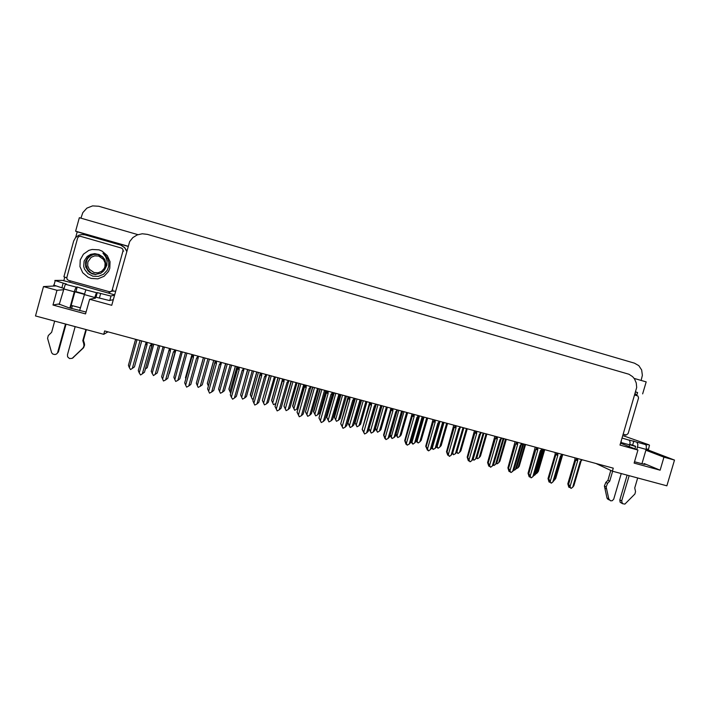 <?xml version="1.0" encoding="UTF-8"?>
<svg xmlns="http://www.w3.org/2000/svg" width="710" height="710" viewBox="0 0 710 710"><rect width="100%" height="100%" fill="white"/><g stroke="black" fill="none" stroke-linecap="round" stroke-linejoin="round"><path stroke-width="1.06" d="M84.1 294.268L74.905 291.801M80.39 307.785L71.177 305.362M595.823 463.426L612.348 471.191L666.859 485.862L674.5 460.089L663.948 457.187L660.096 470.197L644.174 463.532L645.665 464.331L644.325 464.296L634.5 461.793M80.949 218.165L82.839 212.601L86.886 208.119L92.584 205.864L98.788 206.29L634.447 363.147L638.831 365.685L641.663 370.025L642.381 375.306L641.174 380.427M620.593 443.2L637.971 450.042L620.025 445.108L636.657 387.509L636.284 382.974L634.5 378.874L632.619 376.62L629.007 374.241L147.476 234.406L142.302 233.794L137.243 234.886L132.885 237.575L129.699 241.56L111.71 305.344L89.611 299.274L95.53 298.147L95.104 297.783M635.592 446.51L629.788 444.726M89.611 299.274L85.582 313.918L52.957 305.043L58.726 303.995L68.595 307.696L86.096 312.054M145.461 368.96L147.21 367.691L153.742 344.155M128.395 365.277L129.291 367.585L136.932 339.992L135.539 339.469L128.395 365.277L135.574 339.256M140.332 340.534L141.654 340.889M136.932 339.992L136.773 339.575M141.751 340.915L134.465 366.875L141.601 341.102M139.976 340.809L132.335 368.383L134.465 366.875M152.472 343.809L144.485 372.209L152.348 343.782M151.354 343.507L150.973 344.882L151.842 344.394L152.029 344.936M150.973 344.882L150.156 345.557L151.798 345.85M150.156 345.557L142.328 373.771L144.485 372.209M145.639 344.199L138.29 370.576L145.594 344.181L147.05 344.723L147.076 342.353M145.63 344.048L146.065 342.859L146.695 343.729M138.29 370.576L139.222 372.945L147.05 344.723M641.911 463.781L646.278 448.942L646.278 445.543L645.425 444.513L636.879 442.152L637.926 444.717L636.817 449.59M635.219 393.535L636.666 395.523M644.955 444.336L648.94 444.815L622.839 435.567M649.446 445.197L648.523 449.306L646.295 448.88M621.472 440.218L620.859 443.306M621.277 473.588L613.688 499.228L612.189 500.701L610.582 500.834L608.781 499.006L606.189 486.953L607.574 483.306L605.79 482.401L607.902 480.324L610.804 470.464M629.237 446.608L630.107 442.552L629.468 440.253L622.102 438.061M609.162 499.92L607.059 498.269L604.405 486.03L605.79 482.401M637.704 478.016L634.775 487.912L635.557 491.56L634.944 494.027L624.898 504.127L622.368 503.638L621.685 500.887L619.839 499.911L620.105 502.139L621.889 503.275M169.024 373.806L175.867 350.119L169.344 373.558M191.984 354.467L185.532 377.622L185.843 378.67M213.745 360.343L207.302 383.391L208.296 385.876L215.316 360.769M235.33 366.165L228.895 389.115L229.96 391.609L236.971 366.608M163.149 346.693L155.179 374.418L153.44 375.599L151.221 371.303L158.41 345.415M158.374 345.557L159.626 345.743M164.471 347.048L157.247 372.901L164.427 347.039M162.803 346.968L164.374 347.252M155.179 374.418L157.247 372.901M173.861 377.294L181.041 351.521L173.861 377.294L174.829 379.61L182.284 351.858M185.78 352.799L187.014 353.127M180.988 351.725L182.443 352.267M185.434 353.074L177.82 380.4L179.834 378.874L186.952 353.34M203.424 357.556L196.315 383.231L203.486 357.574M208.216 358.852L209.406 359.171M203.424 357.778L204.755 357.92M196.315 383.231L197.3 385.548L204.906 358.319M207.87 359.118L200.264 386.329L202.235 384.802L209.335 359.375M225.62 363.547L218.565 389.115L225.736 363.573M230.466 364.851L231.602 365.162M225.665 363.777L227.023 363.928M218.565 389.115L219.585 391.432L227.182 364.328M230.12 365.126L222.523 392.213L224.44 390.669L231.531 365.366M175.636 350.065L167.746 378.35L175.618 350.057M174.651 349.79L174.269 351.166L175.13 350.669L175.299 351.21M174.269 351.166L173.462 351.832L175.05 352.116M173.462 351.832L165.652 379.912L167.746 378.35M165.652 379.912L163.477 381.013L161.596 376.726L168.9 350.456L170.382 351.006L170.418 348.654M168.9 350.456L169.388 349.16L170.036 350.021M197.744 356.029L197.362 357.387L198.285 356.908L198.214 357.938L196.563 358.062L188.762 386.009L190.804 384.43L198.09 358.319M197.362 357.387L196.563 358.062M192.534 354.618L184.707 382.823L192.002 356.677L193.51 357.236L193.546 354.893M192.002 356.677L192.508 355.399L193.173 356.26M184.707 382.823L185.709 385.202L193.51 357.236M220.641 362.207L220.26 363.555L221.094 363.067L221.227 363.591L220.943 364.478L219.461 364.23L211.678 392.044L213.666 390.464L220.943 364.478M220.26 363.555L219.461 364.23M215.343 360.778L207.622 388.876L214.899 362.845L216.435 363.413L216.479 361.079M214.899 362.845L215.423 361.585L216.097 362.437M207.622 388.876L208.651 391.245L216.435 363.413M243.335 368.321L242.953 369.679L243.929 369.573L243.583 370.576L242.163 370.336L234.389 398.035L236.323 396.455L243.583 370.576M242.953 369.679L242.163 370.336M237.965 366.875L230.333 394.866L237.602 368.96L239.163 369.528L239.208 367.212M237.602 368.96L238.196 367.7L238.835 368.561M230.333 394.866L231.389 397.245L239.163 369.528M634.793 394.991L637.899 396.02L638.574 397.964L628.128 433.473L626.353 434.981L623.229 434.236M94.457 298.351L96.498 292.715L85.812 289.813L79.609 310.616M126.744 250.799L124.623 247.515L121.312 245.358M66.775 277.894L63.873 276.838L73.671 241.045L75.579 237.539L78.872 235.223L81.872 234.54L84.96 234.85L120.789 245.154L124.676 247.799L126.611 251.287M69.962 280.761L70.05 282.332L62.276 280.335L54.812 280.468L63.163 283.157L61.894 287.807L53.64 285.065M109.171 293.203L110.148 291.766M111.417 291.295L112.464 291.056M109.473 292.112L109.872 291.766M112.357 291.073L115.606 291.198M114.612 294.827L70.166 282.332M114.479 295.307L110.627 295.964L97.314 292.6L96.045 297.215L95.22 297.366L94.98 298.253M113.263 299.7L109.367 300.534L96.045 297.215M69.837 308.051L74.745 290.283L76.192 287.097L65.311 284.266L59.232 304.572M56.498 353.988L58.406 351.938L56.605 353.908L55.016 354.547L52.939 354.121L51.688 352.817L47.614 338.333L48.315 335.564L51.644 332.28L54.706 321.115M72.624 358.071L83.594 347.705L84.57 345.051L84.375 343.48L83.807 343.8L83.931 346.018L83.017 348.042L83.594 347.705M83.017 348.042L72.171 358.373L69.456 358.577L67.619 356.899L67.45 354.867L75.207 326.635M109.775 268.3L108.532 271.371L104.121 276.288L97.909 278.808L91.111 278.427L87.916 277.157L82.724 272.729L79.973 266.596L80.203 259.966L83.381 254.162L88.874 250.346L92.149 249.441L98.965 249.849L102.151 251.145L107.308 255.582L110.023 261.706L109.775 268.3M84.144 261.023L83.718 266.454L84.508 269.108L87.836 273.554L92.806 276.154L98.37 276.412L103.465 274.326L107.166 270.332L108.594 266.632L108.79 262.434L107.822 259.088L105.781 255.822L102.914 253.221L105.701 256.745L107.068 260.898L106.828 265.194L104.867 269.161L106.038 265.114L105.124 260.206L102.746 256.905L98.947 254.491L94.812 253.612L90.667 254.331L87.117 256.479L84.144 261.023M99.293 254.642L93.356 254.26L88.324 256.905L85.608 261.378L85.715 267.173L88.927 271.939L92.327 273.882L95.016 274.442L100.616 273.332L103.376 271.247L104.867 269.161M98.202 254.322L93.649 254.269L89.575 256.035L87.179 258.449L85.519 262.558L85.626 266.241L87.818 270.679L91.759 273.598L95.575 274.477M86.442 261.493L86.105 265.079L87.747 269.747L91.262 273.057L95.877 274.477M98.424 254.384L93.764 254.446L90.463 255.857L87.543 258.724L86.052 262.46L86.185 266.516L88.129 270.483L91.102 273.048L95.797 274.477M77.692 237.903L78.766 236.554L80.541 236.341L121.374 248.03L122.794 249.13L123.025 250.861L112.207 290.133L111.266 291.402L109.375 291.695L68.524 280.361L67.086 279.27L66.838 277.53L77.692 237.903M112.207 290.133L113.014 290.017L112.499 290.931L110.76 291.65M94.119 272.56L89.291 269.276L87.712 265.735L87.845 261.919L91.12 257.295L94.723 255.848L98.646 256.079L103.465 259.381L105.036 262.913L104.894 266.72L104.184 268.495L101.628 271.335L98.042 272.782L94.119 272.56M99.001 255.183L102.497 257.029L105.027 260.002M104.627 259.257L102.151 256.745L98.805 255.174M256.736 371.942L250.311 394.795L251.446 397.289L258.449 372.404M282.562 378.909L275.835 403.475M275.569 403.679L273.572 404.709L271.548 400.422L272.755 402.934L279.749 378.146M303.658 384.598L296.682 409.262L298.342 407.797M296.682 409.262L294.694 410.3L292.618 406.005L293.896 408.525L300.871 383.853M324.594 390.252L317.618 414.809L319.278 413.291L325.73 390.553M317.618 414.809L315.648 415.838L313.509 411.543L314.858 414.072L321.825 389.506M345.353 395.852L338.395 420.302L340.001 418.785L346.445 396.144M338.395 420.302L336.433 421.332L334.241 417.036L335.652 419.574L342.611 395.106M365.943 401.407L358.994 425.752L360.556 424.234L366.99 401.691M358.994 425.752L357.05 426.781L354.796 422.486L356.269 425.033L363.218 400.671M386.373 406.919L379.433 431.165L380.95 429.63L387.376 407.185M375.43 428.094L376.735 430.446L383.675 406.191M379.433 431.165L377.507 432.186L375.341 428.414M406.635 412.386L399.703 436.526L401.177 434.999L407.593 412.643M396.082 433.996L397.032 435.816L403.954 411.658M399.703 436.526L397.786 437.546L395.878 434.724M426.737 417.808L419.823 441.851L421.243 440.315L427.651 418.057M416.548 439.934L417.161 441.15L424.074 417.089M446.679 423.187L439.774 447.131L441.158 445.587L447.548 423.426M436.836 445.844L437.138 446.43L444.043 422.477M466.461 428.52L459.565 452.368L460.905 450.823L467.286 428.751M486.084 433.819L479.206 457.568L480.475 456.104L486.874 434.032M505.555 439.073L498.686 462.725L499.947 461.172L506.31 439.277M524.876 444.282L518.016 467.837L519.214 466.372L525.586 444.478M247.63 369.484L240.637 394.955L247.799 369.528M252.52 370.806L253.621 371.099M247.719 369.733L249.112 369.883M240.637 394.955L241.684 397.272L249.263 370.283M252.174 371.073L244.595 398.044L246.459 396.499L253.541 371.303M274.388 376.708L266.481 403.821L264.431 404.886L262.38 400.476L269.676 375.43M269.454 375.377L262.38 400.476M269.596 375.634L271.007 375.794M274.051 376.974L275.445 376.992M262.514 400.742L263.587 403.058L271.158 376.193M266.481 403.821L268.291 402.277L275.365 377.188M296.079 382.557L288.18 409.555L286.148 410.611L284.036 406.209L291.366 381.288M291.091 381.208L284.036 406.209M291.277 381.483L292.724 381.652M295.742 382.823L297.091 382.832M284.213 406.484L285.313 408.791L292.875 382.051M288.18 409.555L289.937 408.002L297.002 383.027M317.583 388.361L309.702 415.235L307.678 416.291L305.513 411.889L312.879 387.092M312.551 387.003L305.513 411.889M312.791 387.287L314.255 387.465M317.246 388.627L318.55 388.618M305.735 412.182L306.862 414.489L314.406 387.855M309.702 415.235L311.415 413.681L318.462 388.814M338.91 394.112L331.037 420.87L329.032 421.926L326.804 417.524L334.206 392.843M333.833 392.745L326.804 417.524M334.117 393.038L335.617 393.225M338.572 394.378L339.841 394.361M327.07 417.826L328.224 420.125L335.759 393.615M331.037 420.87L332.706 419.308L339.744 394.556M360.059 399.819L352.204 426.461L350.207 427.518L347.918 423.107L355.364 398.55M354.947 398.434L347.918 423.107M355.266 398.745L356.793 398.931M359.73 400.085L360.946 400.058M348.237 423.417L349.409 425.725L356.935 399.331M352.204 426.461L353.82 424.899L360.849 400.245M368.969 428.751L376.344 404.212M375.874 404.088L375.67 404.851M381.03 405.472L381.882 405.703M376.247 404.398L377.791 404.602M380.702 405.738L373.194 432.008L371.215 433.056L368.925 428.902M369.227 428.973L370.425 431.272L377.933 404.993M373.194 432.008L374.765 430.438L381.776 405.898M396.846 410.726L397.156 409.83M401.833 411.09L402.641 411.312M397.05 410.016L398.621 410.22M401.505 411.356L394.014 437.511L392.044 438.549L390.021 435.407M390.207 434.76L391.263 436.783L398.763 410.611M394.014 437.511L395.532 435.931L402.534 411.498M422.468 416.655L423.24 416.868M417.959 415.687L419.282 415.794M411.223 440.848L411.933 442.241L419.415 416.184M422.139 416.921L414.658 442.96L416.131 441.38L423.124 417.045M442.933 422.175L443.661 422.37M438.966 421.403L439.765 421.323M432.062 446.918L432.425 447.655L439.907 421.704M442.605 422.441L435.132 448.374L436.561 446.785L443.546 422.556M463.231 427.651L463.923 427.837M452.723 452.936L459.814 428.609M462.911 427.917L455.447 453.734L456.832 452.146L463.808 428.023M483.359 433.082L484.025 433.26M483.04 433.348L475.593 459.059L476.934 457.471L483.9 433.437M503.328 438.469L503.958 438.638M503.017 438.736L495.58 464.34L496.849 462.831L503.825 438.815M523.146 443.821L523.731 443.981M522.826 444.078L515.407 469.576L516.631 468.067L523.598 444.149M542.795 449.119L543.345 449.27M542.484 449.377L535.074 474.768L536.263 473.259L543.203 449.457M265.833 374.392L265.451 375.741L266.401 375.625L266.037 376.628L264.67 376.398L256.905 403.972L258.786 402.384L266.037 376.628M265.451 375.741L264.67 376.398M260.384 372.927L252.84 400.813L260.1 375.022L261.697 375.599L261.741 373.291M260.1 375.022L260.712 373.779L261.369 374.64M252.84 400.813L253.931 403.191L261.697 375.599M288.136 380.409L287.763 381.749L288.677 381.634L288.295 382.619L286.982 382.415L279.225 409.856L281.053 408.259L288.295 382.619M287.763 381.749L286.982 382.415M279.225 409.856L277.131 410.939L275.001 406.422L282.411 381.039L284.036 381.616L284.089 379.317M282.411 381.039L283.041 379.806L283.707 380.658M275.161 406.706L276.279 409.075L284.036 381.616M282.615 378.927L275.001 406.422M310.252 386.382L309.871 387.713L310.767 387.589L310.359 388.565L309.098 388.37L301.359 415.687L303.135 414.09L310.359 388.565M309.871 387.713L309.098 388.37M301.359 415.687L299.283 416.779L297.082 412.253L304.528 386.994L306.179 387.58L306.232 385.299M304.528 386.994L305.167 385.779L305.859 386.63M297.295 412.554L298.431 414.924L306.179 387.58M304.652 384.873L297.082 412.253M332.173 392.293L331.801 393.624L332.662 393.491L332.245 394.458L331.029 394.272L323.298 421.474L325.02 419.867L332.245 394.458M331.801 393.624L331.029 394.272M323.298 421.474L321.239 422.556L318.976 418.03L326.458 392.896L328.127 393.491L328.189 391.219M326.458 392.896L327.115 391.707L327.816 392.55M319.234 418.341L320.405 420.711L328.127 393.491M326.502 390.766L318.976 418.03M353.908 398.159L353.536 399.481L354.405 399.233L353.935 400.298L352.772 400.129L345.06 427.207L346.728 425.601L353.935 400.298M353.536 399.481L352.772 400.129M345.06 427.207L343.01 428.29L340.685 423.764L348.202 398.754L349.897 399.357L349.959 397.094M348.202 398.754L348.938 397.556L349.586 398.416M340.986 424.083L342.184 426.453L349.897 399.357M348.166 396.606L340.685 423.764M375.466 403.972L375.093 405.286L375.936 405.037L375.448 406.093L374.33 405.942L366.626 432.896L368.25 431.281L375.448 406.093M375.093 405.286L374.33 405.942M366.626 432.896L364.594 433.97L362.207 429.452L369.759 404.567L371.481 405.17L371.552 402.916M369.759 404.567L370.514 403.378L371.17 404.23M362.561 429.781L363.777 432.142L371.481 405.17M369.653 402.41L362.207 429.452M396.837 409.741L396.464 411.046L397.289 410.797L396.775 411.844L395.71 411.693L388.015 438.54L389.586 436.916L396.775 411.844M396.464 411.046L395.71 411.693M388.015 438.54L386 439.605L385.077 438.008L384.953 438.691L383.551 435.088L383.95 435.425L391.13 410.327L392.878 410.939L392.95 408.694M391.13 410.327L391.902 409.155L392.577 409.998M383.95 435.425L385.193 437.795L392.878 410.939M390.961 408.152L383.551 435.088M418.03 415.457L417.658 416.761L418.456 416.504L417.924 417.542L416.903 417.409L409.226 444.132L410.753 442.507L417.924 417.542M417.658 416.761L416.903 417.409M409.226 444.132L407.22 445.197L405.88 443.28L406.058 444.256L404.718 440.679L405.153 441.025L412.332 416.033L414.099 416.655L414.178 414.418M412.332 416.033L413.105 414.88L413.806 415.723M405.153 441.025L406.422 443.386L414.099 416.655M412.084 413.85L404.718 440.679M439.037 421.128L438.665 422.423L439.446 422.166L438.895 423.187L437.919 423.071L430.26 449.67L431.733 448.045L438.895 423.187M438.665 422.423L437.919 423.071M430.26 449.67L428.618 450.832L426.861 448.818L427.411 450.096L425.698 446.217L426.186 446.581L433.348 421.696L435.141 422.317L435.221 420.098M433.348 421.696L434.218 420.542L434.848 421.394M426.186 446.581L427.482 448.942L435.141 422.317M433.029 419.503L425.698 446.217M459.885 426.745L459.512 428.041L460.293 427.695L459.698 428.796L458.766 428.68L451.116 455.172L452.545 453.539L459.698 428.796M459.512 428.041L458.766 428.68M451.116 455.172L449.492 456.326L447.664 454.293L447.753 455.234L446.519 451.72L447.043 452.092L454.196 427.313L456.015 427.944L456.095 425.725M454.196 427.313L455.083 426.169L455.722 427.021M447.043 452.092L448.365 454.444L456.015 427.944M453.805 425.112L446.519 451.72M480.546 432.328L480.173 433.615L480.918 433.331L480.324 434.351L479.436 434.254L471.804 460.621L473.188 458.988L480.324 434.351M480.173 433.615L479.436 434.254M471.804 460.621L470.189 461.775L468.289 459.734L468.84 461.003L468.343 460.666L467.162 457.169L467.73 457.551L474.866 432.878L476.703 433.517L476.792 431.316M474.866 432.878L475.771 431.751L476.419 432.603M467.73 457.551L469.07 459.903L476.703 433.517M474.413 430.668L467.162 457.169M501.038 437.857L500.674 439.135L501.42 438.762L500.772 439.872L499.938 439.774L492.314 466.035L493.654 464.393L500.781 439.863M500.674 439.135L499.938 439.774M492.314 466.035L490.708 467.18L488.755 465.13L489.297 466.39L488.764 466.044L487.628 462.574L488.24 462.964L495.367 438.398L497.231 439.046L497.32 436.854M495.367 438.398L496.29 437.289L496.947 438.132M488.24 462.964L489.607 465.316L497.231 439.046M494.843 436.18L487.628 462.574M521.371 443.342L520.998 444.611L521.735 444.229L521.06 445.339L520.27 445.25L512.664 471.396L513.925 469.842L521.069 445.321M520.998 444.611L520.27 445.25M512.664 471.396L511.067 472.541L509.043 470.481L509.576 471.733L509.017 471.378L507.934 467.934L508.582 468.334L515.7 443.874L517.581 444.522L517.679 442.339M515.7 443.874L516.649 442.774L517.306 443.617M508.582 468.334L509.975 470.686L517.581 444.522M515.114 441.647L507.934 467.934M541.526 448.782L541.162 450.051L541.881 449.643L541.189 450.752L540.434 450.681L532.837 476.712L534.062 475.159L541.18 450.761M541.162 450.051L540.434 450.681M532.837 476.712L531.258 477.857L529.172 475.789L529.704 477.031L529.101 476.667L528.054 473.313L528.764 473.668L535.864 449.315L537.772 449.962L537.869 447.788M535.864 449.315L536.742 448.232L537.497 449.057M528.764 473.668L530.175 476.011L537.772 449.962M535.216 447.078L528.071 473.25M544.046 449.457L537.195 472.913L538.384 471.36L544.721 449.643M562.293 454.382L562.808 454.524M561.983 454.64L554.581 479.924L555.735 478.407L562.666 454.711M561.521 454.169L561.157 455.438L561.841 455.083L561.14 456.139L560.438 456.068L552.85 481.992L554.04 480.439L561.14 456.148M561.157 455.438L560.438 456.068M552.85 481.992L551.279 483.128L549.141 481.052L549.664 482.294L549.025 481.921L548.022 478.584L548.777 478.948L555.868 454.702L557.794 455.358L557.891 453.193M555.868 454.702L556.862 453.619L557.519 454.453M548.777 478.948L550.206 481.291L557.794 455.358M555.149 452.456L555.122 454.329L548.049 478.531M581.357 459.521L580.984 460.781L581.659 460.417L580.274 461.411L572.704 487.229L573.822 485.764L580.931 461.482M580.984 460.781L580.274 461.411M572.704 487.229L571.142 488.356L568.941 486.27L569.455 487.504L568.79 487.122L567.822 483.883L568.63 484.193L575.703 460.044L577.656 460.701L577.754 458.553M575.703 460.044L576.626 458.988L577.381 459.814M568.63 484.193L570.077 486.536L577.656 460.701M574.922 457.79L574.922 459.663L567.858 483.759M72.438 305.673L71.648 308.557M75.677 237.433L77.221 231.788L127.977 246.343M63.811 280.752L64.823 277.069M635.672 392.009L637.598 392.559L636.719 395.541M625.164 434.768L624.764 436.144M137.873 234.655L79.316 217.686L75.615 231.185L128.013 246.219M75.615 231.185L77.221 231.788M635.698 391.893L637.598 392.559M642.656 393.881L646.189 381.882L634.172 378.403M674.5 460.089L646.207 449.208M63.288 289.769L56.986 290.301L43.523 286.6L35.5 315.95L103.722 334.312L108.035 331.818M43.523 286.6L55.62 285.944M663.948 457.187L645.914 450.211M52.957 305.043L56.986 290.301M612.348 471.191L613.254 468.13L104.663 330.913L103.722 334.312M660.096 470.197L634.11 463.124L637.971 450.042M153.795 344.173L147.21 367.691M132.335 368.383L130.587 369.573L129.291 367.585M142.328 373.771L140.544 374.978L139.222 372.945M629.113 475.7L621.685 500.887M636.879 442.152L629.078 439.996M634.909 448.835L635.654 446.306L632.619 445.135L633.835 440.999M619.839 499.911L627.134 475.167M632.619 445.135L629.876 444.38M645.026 444.096L642.328 443.351L645.425 444.513M612.632 471.262L609.695 481.22L607.902 480.324M609.695 481.22L607.574 483.306M604.405 486.03L606.189 486.953M604.805 488.027L606.588 488.95M197.46 357.308L197.815 356.047M185.496 377.835L192.011 354.476M207.311 383.613L213.816 360.361M228.957 389.355L235.445 366.2M230.67 393.145L229.96 391.609M152.162 373.62L159.785 346.152M177.82 380.4L175.707 381.474L174.829 379.61M200.264 386.329L198.17 387.403L197.3 385.548M222.523 392.213L220.446 393.278L219.585 391.432M162.572 379.105L170.382 351.006M188.762 386.009L186.606 387.11L185.709 385.202M211.678 392.044L209.539 393.145L208.651 391.245M234.389 398.035L232.649 399.233L231.389 397.245M85.883 289.778L77.168 287.026L75.899 291.659L74.914 291.766L70.405 308.211M84.188 293.949L75.899 291.659M63.696 288.304L61.894 287.807M65.497 284.142L66.554 284.098L63.163 283.157M108.816 293.044L109.056 292.174M97.314 292.6L96.498 292.715M77.168 287.026L76.192 287.097M57.705 352.302L65.462 324.017M66.021 324.168L58.406 351.938M83.807 343.8L82.83 340.605L85.883 329.511M82.83 340.605L83.416 340.303L84.375 343.48M86.345 329.635L83.416 340.303M81.357 349.702L81.934 349.355M250.417 395.044L256.896 371.987M253.23 398.771L252.272 399.082L251.446 397.289M277.965 377.667L271.548 400.422M271.699 400.68L278.178 377.729M273.572 404.709L272.755 402.934M299.025 383.347L292.618 406.005M292.813 406.28L299.274 383.418M294.694 410.3L293.896 408.525M319.908 388.982L313.509 411.543M313.749 411.827L320.201 389.062M315.648 415.838L314.858 414.072M340.631 394.574L334.241 417.036M334.517 417.329L340.96 394.662M336.433 421.332L335.652 419.574M361.177 400.12L354.796 422.486M355.124 422.787L361.559 400.218M357.05 426.781L356.269 425.033M375.555 428.201L381.98 405.73M377.507 432.186L376.735 430.446M397.786 437.546L397.032 435.816M417.294 442.046L416.601 441.052L418.252 442.96L419.823 441.851M417.143 442.277L416.273 440.892M417.915 442.862L417.161 441.15M436.668 446.439L438.221 448.232L439.774 447.131M437.209 447.264L436.481 446.936M436.623 446.59L437.032 447.54M437.875 448.143L437.138 446.43M459.565 452.368L458.021 453.468L456.832 452.146M457.684 453.379L456.965 451.702M479.206 457.568L477.67 458.66L476.694 457.897M477.333 458.571L476.898 457.559M498.686 462.725L497.16 463.816L496.423 463.47M496.831 463.728L496.618 463.222M518.016 467.837L516.134 468.813M244.595 398.044L242.527 399.109L241.684 397.272M264.431 404.886L263.587 403.058M286.148 410.611L285.313 408.791M307.678 416.291L306.862 414.489M329.032 421.926L328.224 420.125M350.207 427.518L349.409 425.725M371.215 433.056L370.425 431.272M392.044 438.549L391.263 436.783M414.658 442.96L413.051 444.096L411.933 442.241M410.966 441.771L412.705 443.998M435.132 448.374L433.198 449.412L432.425 447.655M431.866 447.584L433.198 449.412M431.849 447.646L432.346 448.782L431.733 448.037M455.447 453.734L453.521 454.773L452.767 453.024M453.521 454.773L452.598 453.37M475.593 459.059L474.023 460.178L473.197 458.962M473.676 460.089L473.002 459.334M495.58 464.34L494.018 465.458L493.441 464.801M493.681 465.37L493.228 465.077M515.407 469.576L513.49 470.526M535.074 474.768L533.734 475.727M256.905 403.972L254.792 405.064L253.931 403.191M277.131 410.939L276.279 409.075M299.283 416.779L298.431 414.924M321.239 422.556L320.405 420.711M343.01 428.29L342.184 426.453M364.594 433.97L363.777 432.142M386 439.605L385.193 437.795M407.22 445.197L406.422 443.386M428.263 450.735L427.482 448.942M449.137 456.237L448.365 454.444M469.834 461.686L469.07 459.903M489.297 466.39L489.501 465.991M490.361 467.091L489.607 465.316M509.576 471.733L509.807 471.28M510.721 472.452L509.975 470.686M529.704 477.031L529.944 476.534M530.911 477.768L530.175 476.011M537.195 472.913L535.935 473.827M554.581 479.924L554.075 480.288M549.664 482.294L549.913 481.744M550.942 483.04L550.206 481.291M569.455 487.504L569.722 486.909M570.804 488.267L570.077 486.536M644.174 463.532L643.97 464.233M145.843 343.187L146.145 342.105M621.099 442.516L629.743 444.895M637.571 447.051L646.153 449.412M606.97 497.95L608.763 498.926M169.14 349.551L169.468 348.397M192.259 355.79L192.587 354.636M215.174 361.967L215.503 360.813M237.894 368.091L238.214 366.946M99.391 298.138L100.66 293.523M109.801 300.552L111.062 295.99M63.536 288.872L74.293 291.837M84.029 294.517L94.705 297.463M73.467 357.494L72.837 357.884M123.025 250.861L123.735 251.109M260.419 374.161L260.739 373.025M282.74 380.178L283.059 379.042M304.883 386.142L305.193 385.015M326.822 392.062L327.141 390.935M391.547 409.51L391.867 408.401M480.927 433.135L481.123 432.479L480.936 433.135M475.345 432.097L475.665 431.005M501.597 438.008L501.402 438.647L501.588 437.999M495.864 437.626L496.175 436.543M521.708 444.123L521.894 443.484L521.726 444.132M516.205 443.111L516.525 442.028M541.837 449.554L542.032 448.915M536.387 448.551L536.707 447.477M556.409 453.947L556.72 452.873M576.254 459.299L576.573 458.234M145.958 342.939L146.189 342.113M620.318 502.431L622.164 503.425M607.458 498.988L609.251 499.964M169.282 349.24L169.512 348.406M192.392 355.488L192.632 354.645M215.307 361.683L215.547 360.831M238.019 367.824L238.267 366.955M53.916 285.331L55.185 280.707M260.534 373.921L260.783 373.034M282.846 379.957L283.104 379.06M304.98 385.947L305.238 385.024M326.911 391.885L327.177 390.944M391.601 409.404L391.893 408.41M541.863 449.563L542.058 448.924M561.85 454.95L562.036 454.311M581.667 460.293L581.854 459.654"/></g></svg>
